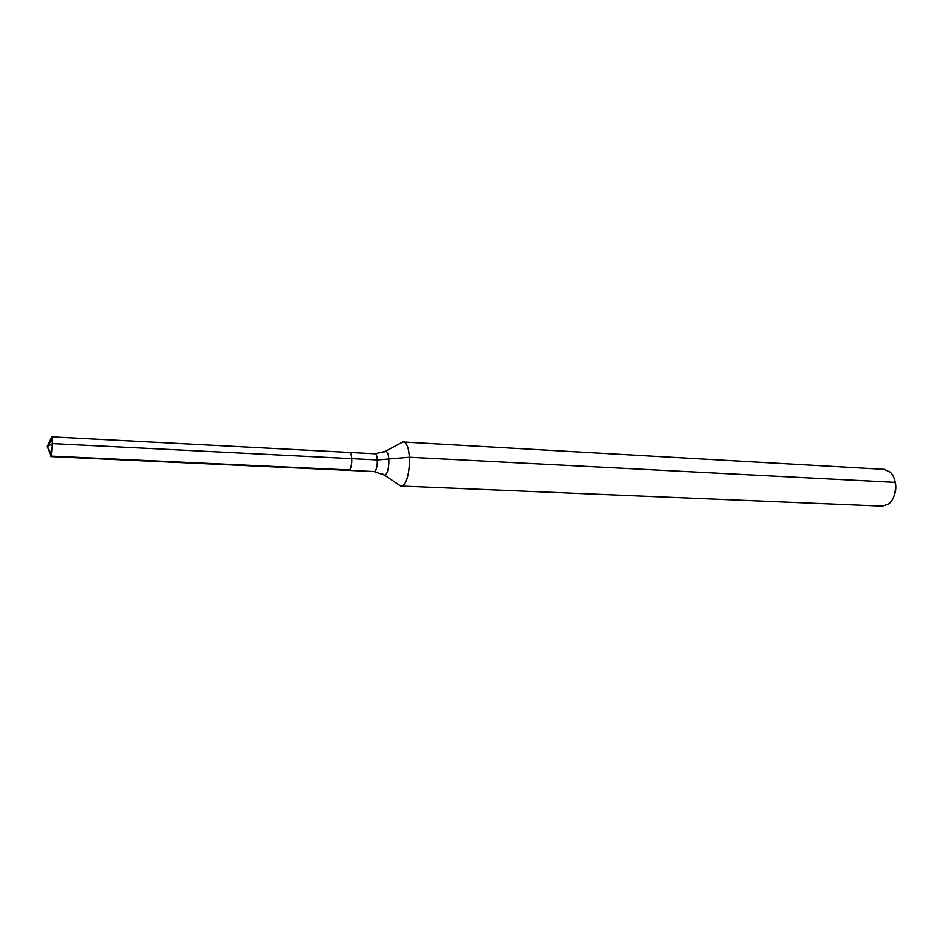 <?xml version="1.0" encoding="UTF-8"?>
<svg xmlns="http://www.w3.org/2000/svg" width="943" height="943" viewBox="0 0 943 943"><rect width="100%" height="100%" fill="white"/><g stroke="black" fill="none" stroke-linecap="round" stroke-linejoin="round"><path stroke-width="1.41" d="M397.498 483.912L400.657 486.022C410.676 487.649 412.963 441.348 402.838 441.984L399.478 443.764M400.657 486.022L882.353 506.132L888.554 504.01C897.017 498.14 897.984 478.726 890.121 472.054L884.169 469.343L402.838 441.984M347.613 469.873L348.497 470.357C352.187 470.993 353.118 452.168 349.381 452.428L51.735 436.868L47.15 446.522L52.596 443.623L51.735 436.868L52.419 439.132L51.665 454.396L52.596 443.623L377.377 459.936L409.533 457.249L895.202 482.368L895.496 483.193M893.811 496.631C896.204 491.162 896.475 485.598 894.636 479.916M382.811 474.081L384.308 474.989C389.518 475.814 390.744 451.037 385.475 451.343L374.819 453.76C378.709 453.512 377.789 472.172 373.947 471.535L50.757 456.589L51.665 454.396L51.181 456.106L47.15 446.522L51.665 454.396L47.15 446.522L52.419 439.132L47.15 446.522L52.596 443.623L351.822 458.652M348.497 470.357C352.187 470.993 353.118 452.168 349.381 452.428L51.735 436.868M51.181 456.106L349.417 469.956C352.611 467.48 352.564 452.11 349.381 452.428L374.819 453.76M402.779 441.984L383.895 452.11M373.947 471.535L384.308 474.989L400.61 486.01"/></g></svg>
